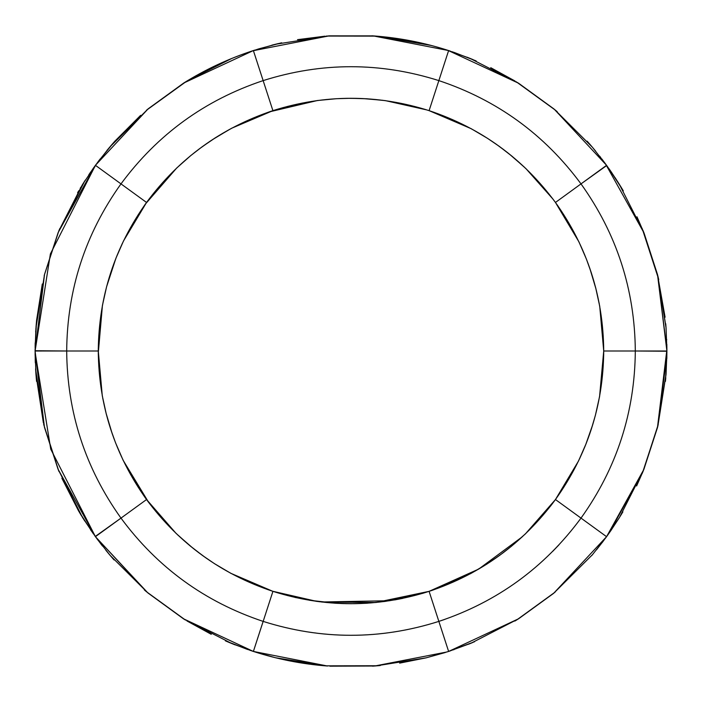 <?xml version="1.0" encoding="UTF-8"?>
<svg xmlns="http://www.w3.org/2000/svg" width="702" height="702" viewBox="0 0 702 702"><rect width="100%" height="100%" fill="white"/><g stroke="black" fill="none" stroke-linecap="round" stroke-linejoin="round"><path stroke-width="1.05" d="M607.423 535.503L605.826 537.697M555.142 592.076L516.847 619.857M516.716 619.945L515.408 620.735M450.333 650.877L448.622 651.438L432.818 602.799M666.9 349.543L657.441 427.685L643.874 469.375L606.572 536.679L555.457 499.543C523.016 543.471 480.896 574.069 429.097 591.347L438.855 621.393C497.13 601.956 544.515 567.532 581.01 518.111C544.515 567.532 497.13 601.956 438.855 621.393L448.622 651.438L450.228 650.912M185.433 620.033L146.42 591.698L95.428 536.679L120.99 518.111C157.485 567.523 204.87 601.956 263.145 621.393L253.378 651.438L263.145 621.393C204.87 601.956 157.485 567.523 120.99 518.111C85.275 468.129 67.173 412.425 66.69 351C67.173 289.566 85.275 233.863 120.99 183.889C157.485 134.468 204.87 100.044 263.145 80.607C321.718 62.083 380.282 62.083 438.855 80.607C497.13 100.044 544.515 134.468 581.01 183.889C616.725 233.863 634.827 289.566 635.31 351C634.827 412.425 616.725 468.129 581.01 518.111L606.572 536.679L553.588 593.383L518.655 618.734L448.622 651.438L471.007 643.216L518.655 618.734M605.528 163.899L643.988 232.915L657.52 274.622L666.9 351L635.31 351C634.827 412.425 616.725 468.129 581.01 518.111C544.515 567.532 497.13 601.956 438.855 621.393L438.855 621.393C380.291 639.926 321.718 639.926 263.145 621.393C204.87 601.956 157.485 567.523 120.99 518.111L146.542 499.543C114.795 455.115 98.71 405.598 98.28 351L98.28 351C98.71 296.393 114.795 246.885 146.542 202.457L146.551 202.448C178.984 158.529 221.104 127.931 272.902 110.644L272.911 110.644C324.965 94.182 377.035 94.182 429.097 110.644L429.097 110.653C480.896 127.931 523.016 158.529 555.457 202.457L555.457 202.457C587.205 246.885 603.29 296.393 603.72 351L603.72 351C603.29 405.598 587.205 455.115 555.457 499.543L581.01 518.111L555.457 499.543L525.772 533.529L511.53 546.174L499.605 555.405L486.618 564.25L470.875 573.481L429.097 591.347L438.855 621.393C380.291 639.926 321.718 639.926 263.145 621.393C321.718 639.917 380.282 639.917 438.855 621.393L429.097 591.347L375.895 602.483L321.551 601.991L389.785 600.719M657.967 425.579L642.655 472.349M643.181 230.914L658.274 277.72M516.163 81.722L555.589 110.311M326.342 36.065L376.43 36.127M447.762 50.281L518.629 83.248L554.089 109.047L606.572 165.321L555.457 202.457L581.01 183.889L555.457 202.457L558.046 206.09M44.445 274.772L58.863 230.809L96.174 164.294M146.464 110.258L186.53 81.3M252.527 50.842L329.229 35.855L373.087 35.881L448.613 50.562L429.097 110.644C480.896 127.931 523.016 158.529 555.457 202.457L578.896 241.778L586.468 259.249L591.277 272.701L595.665 287.706L599.736 306.309L603.72 351L635.31 351L603.72 351L603.676 355.475M58.757 470.928L44.015 425.482L35.1 350.982L44.551 274.324L58.134 232.608L95.437 165.312L148.148 108.836L183.652 83.073L253.369 50.562L272.902 110.644C324.965 94.182 377.035 94.182 429.097 110.644L438.855 80.607L429.097 110.644L430.44 111.091M272.929 591.356L253.396 651.438L251.869 650.947M305.177 663.557L275.324 657.704L254.343 651.746M325.193 665.838L377.913 665.75M446.911 651.982L374.692 666.005L380.308 665.531M322.358 665.593L327.527 666.022L253.369 651.43L183.38 618.752L147.903 592.944L95.437 536.697L58.012 469.094L44.472 427.36L35.1 351.009L66.69 351C67.173 289.566 85.275 233.863 120.99 183.889L146.542 202.457C178.984 158.529 221.104 127.931 272.902 110.644L263.145 80.607L272.902 110.644L274.271 110.205M148.991 502.851L146.551 499.552C178.984 543.471 221.104 574.069 272.902 591.347C324.973 607.818 377.035 607.818 429.097 591.347C377.035 607.818 324.973 607.818 272.902 591.347C221.104 574.069 178.984 543.471 146.542 499.543L120.99 518.111L146.542 499.543L144.393 496.542M94.858 166.111L95.428 165.321L120.99 183.889C157.485 134.468 204.87 100.044 263.145 80.607C321.718 62.083 380.282 62.083 438.855 80.607C497.13 100.044 544.515 134.468 581.01 183.889C616.725 233.863 634.827 289.566 635.31 351L603.72 351L599.569 396.586L595.428 415.172L591.409 428.887L586.135 443.603L578.492 461.047L555.457 499.543L525.429 533.871L511.556 546.156M35.1 352.158L50.746 449.166L95.428 536.679L120.99 518.111C85.275 468.129 67.173 412.425 66.69 351L98.28 351L66.69 351L98.28 351L98.298 347.911M263.145 80.607C321.718 62.083 380.282 62.083 438.855 80.607C380.282 62.083 321.718 62.083 263.145 80.607C321.718 62.083 380.282 62.083 438.855 80.607L448.622 50.562L438.855 80.607C380.282 62.083 321.718 62.083 263.145 80.607L253.378 50.562L263.145 80.607C204.87 100.044 157.485 134.468 120.99 183.889L146.542 202.457L120.99 183.889C85.275 233.863 67.173 289.566 66.69 351C67.173 412.425 85.275 468.129 120.99 518.111L95.27 536.451M606.844 536.302L607.151 535.872L606.572 536.679L581.01 518.111C616.725 468.129 634.827 412.425 635.31 351C634.827 289.566 616.725 233.863 581.01 183.889C544.515 134.468 497.13 100.044 438.855 80.607M666.9 349.912L666.9 351L635.31 351L666.9 351.246M605.993 164.522L606.572 165.321L581.01 183.889L606.712 165.523M58.863 230.809L82.152 185.126L95.428 165.33L50.386 253.931L35.1 351L66.69 351L35.1 350.728M329.905 666.189L374.71 666.005L425.903 657.897L448.596 651.447M643.014 230.51L658.292 277.764M636.968 216.786L644.111 233.213L657.484 274.464L666.9 349.517M374.982 36.013L327.974 35.942M185.258 82.081L185.863 81.704M59.231 229.923L59.477 229.326M59.038 471.612L58.784 470.989M44.024 425.544L43.726 424.306M185.486 620.059L183.784 619.006M146.481 591.742L144.384 589.952M144.366 589.934L145.823 591.189M643.234 231.037L643.831 232.511M146.621 110.126L147.385 109.486M516.9 619.822L515.479 620.7M371.885 35.793L374.771 36.004M183.634 83.09L185.074 82.195M58.117 469.348L82.66 517.699L96.086 537.583M35.1 351.965L35.995 374.78L43.384 422.858M372.56 666.163L374.692 666.005M273.008 591.382L316.9 601.403L335.854 603.264L350.93 603.711L366.637 603.229L384.801 601.447L429.089 591.347L478.641 569.111L522.297 536.802L478.676 569.094L429.133 591.338L433.002 590.049M428.79 591.453L376.132 602.465L322.104 602.053M554.817 500.421L550.438 506.221M522.341 536.767L478.703 569.076L432.169 590.329M555.335 499.71L550.605 506.002M272.411 591.189L316.655 601.368L335.6 603.246L350.991 603.711L366.137 603.264L385.091 601.412L429.097 591.347L438.855 621.393C380.282 639.917 321.718 639.917 263.145 621.393C321.718 639.926 380.291 639.926 438.855 621.393L429.097 591.347L438.855 621.393C380.282 639.917 321.718 639.917 263.145 621.393M657.914 425.781L657.546 427.272M35.1 350.5L35.1 349.333M643.874 469.375L619.489 517.444L606.431 536.872M474.552 641.733L447.56 651.781M666.9 351.491L666.9 352.132M606.87 165.733L619.331 184.293L643.988 232.915M373.087 35.881C398.876 37.697 424.043 42.585 448.613 50.562L448.859 50.641M183.652 83.073C205.572 69.393 228.817 58.556 253.369 50.562L254.387 50.237M148.148 108.836L109.538 147.315L95.586 165.102M35.1 350.491L35.1 349.456M183.38 618.752L231.897 643.585L253.115 651.351M643.357 231.344L657.906 276.167M642.225 228.615L658.625 279.168M658.634 279.203L658.748 279.721M516.426 620.112L515.751 620.524M642.953 471.639L658.195 424.64M518.602 83.231L470.094 58.406L447.613 50.237M326.377 36.065L326.825 36.03M185.714 81.801L186.548 81.292M186.574 81.274L185.977 81.634M636.609 485.977L643.348 470.673L657.914 425.816L666.9 352.097M438.89 621.384L444.278 619.576M552.728 551.333L558.88 544.945M517.585 619.41L554.773 592.383M643.26 470.875L657.818 426.184M658.02 276.649L643.409 231.484M555.335 110.091L517.558 82.582M254.844 50.088L252.264 50.93M185.898 81.686L147.341 109.521M35.1 350.377L35.1 352.114M325.149 665.838L375.763 665.926M657.774 275.605L643.725 232.248M447.911 651.667L448.552 651.456M44.489 274.579L44.314 275.298M44.296 275.342L44.182 275.816M58.187 469.515L58.389 470.024M58.406 470.068L58.591 470.516M642.927 471.691L658.151 424.824M666.9 352.22L666.075 373.85L657.441 427.685M553.588 593.383L592.47 554.677L605.923 537.565M603.106 541.347L602.018 542.786M453.466 649.824L454.01 649.631M468.445 644.26L472.551 642.584M551.675 504.606L555.457 499.543L525.421 533.871L511.153 546.481L499.85 555.221L486.161 564.531L470.401 573.727L433.59 589.847M666.847 356.809L666.812 358.608M609.555 169.498L609.906 170.007M609.941 170.051L611.03 171.613M666.9 350.017L666.005 327.167L657.484 274.464M448.622 50.562L450.175 51.071M467.041 57.187L473.095 59.644M271.92 45.156L278.571 43.515M98.491 161.179L99.175 160.275M99.201 160.231L100.237 158.88M35.144 345.858L35.161 344.717M35.161 344.664L35.205 342.795M92.822 168.963L93.971 167.339M95.998 537.46L94.823 535.845M91.514 531.168L90.646 529.905M44.015 425.482L43.726 424.289M35.135 355.475L35.109 353.492M252.615 651.184L251.816 650.921M235.091 644.866L228.808 642.312M98.175 540.391L96.867 538.645M326.623 665.952L326.184 665.917M326.123 665.908L275.509 657.748L257.046 652.606M375.307 665.961L375.912 665.917M375.912 665.908L426.228 657.818L444.919 652.614M447.7 651.737L448.675 651.421M555.694 499.21L578.518 461.003L585.863 444.305L591.461 428.729L595.471 415.014L599.596 396.428L603.72 351.202M603.711 348.841L599.727 306.265L595.849 288.434L591.224 272.543L586.407 259.091L578.825 241.628L555.58 202.624M552.948 199.07L525.965 168.647L511.732 155.984L499.368 146.42L487.565 138.364L471.165 128.685L429.097 110.644L471.024 128.606L487.425 138.276L499.236 146.323L512.311 156.467L525.93 168.612L552.983 199.105M425.114 109.389L385.363 100.632L366.409 98.754L350.789 98.289L336.504 98.701L317.541 100.509L272.902 110.644L317.374 100.526L335.819 98.745M268.91 111.987L317.383 100.526L336.337 98.71L350.623 98.289L367.164 98.798L385.319 100.623L426.825 109.924M145.34 204.133L176.702 168.015L190.97 155.405L202.281 146.674L215.207 137.873L231.642 128.247L273.21 110.547M98.289 353.001L102.431 305.414L106.572 286.82L115.865 258.389L123.508 240.953L146.542 202.457L176.579 168.129L190.444 155.844M215.005 564.004L230.976 573.394L272.902 591.347L230.826 573.315L214.435 563.636L202.632 555.572L190.268 546.007L176.035 533.353L146.542 499.543L123.104 460.222L115.532 442.751L110.723 429.299L106.335 414.285L102.264 395.682L98.28 350.798M657.52 274.622L666.058 327.913L666.9 350.991L666.022 374.596L657.914 425.816M554.089 109.047L592.365 147.192L606.563 165.312M253.387 50.562L275.377 44.287L329.229 35.855M35.1 350.982L35.925 328.141L44.551 274.324M147.903 592.944L110.1 555.352L95.437 536.697M253.396 651.438C277.509 659.266 302.22 664.127 327.527 666.022M617.734 181.757L621.823 188.373M643.085 230.686L643.295 231.186M666.9 349.35L666.9 350.526M615.084 177.65L619.331 184.293L644.111 233.213M556.247 110.872L557.265 111.741M375.895 36.092L377.237 36.197M186.039 81.599L187.18 80.906M515.996 620.375L514.847 621.077M376.272 36.118L377.176 36.188M59.161 230.08L59.679 228.843M43.831 424.719L43.656 423.99M470.612 643.383L468.839 644.103M642.848 471.876L642.567 472.569M658.16 277.246L658.336 277.966M556.142 110.776L556.712 111.267M59.135 230.151L59.424 229.457M82.432 184.67L82.854 183.994M43.849 424.789L43.673 424.061M145.884 591.242L145.314 590.759M666.865 355.905L665.496 380.782M642.918 471.709L642.383 473.008M608.897 168.559L622.893 190.172M623.034 190.409L623.297 190.856M658.116 277.062L658.45 278.457M452.316 51.79L475.351 60.6M555.984 110.644L557.09 111.592M257.011 49.403L280.94 42.962M375.57 36.065L377.606 36.232M98.061 161.758L113.733 142.445M185.758 81.765L186.951 81.037M246.902 52.747L250.324 51.571M35.135 346.577L36.504 321.253M92.857 533.081L78.887 511.451M247.622 649.499L226.439 641.303M603.939 540.242L596.489 549.815M592.725 554.378L591.725 555.563M666.882 354.396L665.435 381.379M643.225 470.963L642.154 473.543M611.275 530.028L607.344 535.6M608.555 168.076L623.279 190.821M657.932 276.281L658.573 278.957M666.83 344.287L666.891 348.903M454.071 52.387L476.184 60.96M555.387 110.135L556.923 111.451M601.728 158.827L605.782 164.242M258.661 48.894L281.686 42.796M440.391 48.008L446.296 49.816M97.367 162.68L114.733 141.313L140.646 115.33M245.024 53.405L251.053 51.325M251.439 51.193L252.378 50.886M35.118 347.718L36.601 320.226L42.295 283.985M58.757 231.063L59.819 228.519M89.154 174.28L95.007 165.909M93.515 534.02L78.527 510.837L61.864 478.237M36.32 378.755L35.6 368.831M35.319 362.794L35.1 351.509M250.912 650.622L225.403 640.856M112.952 558.669L105.835 550.219M102.536 546.086L95.735 537.1M399.631 663.136L426.158 657.835L445.437 652.456M98.28 350.965L98.289 348.49M146.525 499.517L145.121 497.56M269.533 111.767L272.876 110.653M144.542 205.256L146.525 202.474M98.306 354.545L98.28 351.044M148.613 502.351L146.569 499.578M603.72 351.079L603.72 351.86M555.501 202.518L555.958 203.15M98.28 350.658L98.28 350.131M146.349 499.271L146.034 498.832M309.477 600.28L336.723 603.308L351.009 603.711L367.128 603.202L386.153 601.263M394.656 599.92L402.816 598.35M354.791 603.685L342.725 603.58M341.584 603.536L318.936 601.675M502.816 553.027L490.882 561.468M489.935 562.1L472.402 572.648M592.848 424.306L585.635 444.866M585.196 445.954L579.527 458.889M589.75 268.146L595.998 289.022M596.288 290.163L599.297 303.957M496.235 144.182L507.95 152.931M508.836 153.633L524.289 167.05M346.937 98.315L361.556 98.508M362.688 98.552L383.073 100.325M199.192 148.964L211.126 140.523M212.074 139.9L229.607 129.352M109.152 277.685L116.365 257.125M116.804 256.037L122.473 243.103M272.604 591.251L230.976 573.394L214.566 563.724L202.764 555.668L189.68 545.524L176.062 533.38L146.428 499.376M112.25 433.845L106.002 412.969M105.712 411.828L102.703 398.034M205.765 557.809L194.05 549.061M193.155 548.359L177.711 534.942M422.156 593.497L429.089 591.347L384.617 601.465L365.663 603.29L351.386 603.711L334.845 603.193L316.681 601.377L294.963 597.428M148.692 502.457L123.175 460.372L115.593 442.901L110.776 429.448L106.151 413.557L102.273 395.717L98.28 351L102.404 305.572L106.528 286.978L110.539 273.262L116.146 257.687L123.491 240.988L146.542 202.457L176.579 168.129L190.847 155.511L202.15 146.771L215.839 137.469L231.607 128.264L271.455 111.127M429.097 591.347L432.309 590.277M587.144 141.172L591.575 146.262M591.935 146.692L595.717 151.228M599.631 156.125L600.824 157.66M374.614 35.986L375.368 36.048M437.144 47.069L440.066 47.911M110.302 146.411L114.777 141.26M187.004 81.011L187.978 80.423M36.013 326.957L36.609 320.165M77.589 192.769L78.756 190.768M82.415 184.705L85.328 180.081M88.812 174.798L90.409 172.438M36.565 381.388L35.995 374.78M35.96 374.324L35.635 369.436M35.311 362.513L35.214 359.617M114.101 559.977L110.1 555.352M109.802 555.001L106.063 550.5M102.369 545.866L100.658 543.664M620.322 185.89L622.507 189.505M666.689 339.417L666.707 339.882M83.547 182.889L85.223 180.247M81.406 515.654L79.475 512.451M36.557 381.344L36.03 375.193M35.811 372.2L35.618 369.05M113.812 559.652L110.232 555.51M102.238 545.708L101.518 544.778M665.759 377.79L665.531 380.396M622.867 511.881L620.059 516.523M621.402 187.662L621.937 188.557M665.724 323.736L665.952 326.562M588.074 142.216L590.522 145.033M392.822 37.882L425.526 44.015L434.319 46.288M80.195 188.347L80.949 187.083M36.302 378.553L36.188 377.237M112.583 558.248L111.855 557.397M621.761 513.732L621.349 514.417M252.825 651.254L251.772 650.912M666.9 351.597L666.9 352.501M449.061 50.702L449.622 50.886M106.985 150.377L115.075 140.918M35.67 332.028L36.636 319.919M84.74 520.998L78.352 510.556M231.414 643.392L226.36 641.268M253.65 651.526L254.098 651.667M254.15 651.684L254.589 651.825M665.092 317.207L657.441 274.289M611.126 171.753L619.331 184.284L644.12 233.231M467.321 57.292L473.008 59.609M272.174 45.086L278.475 43.533M234.959 644.813L232.415 643.795M644.129 468.752L619.41 517.585L610.345 531.361M657.441 427.729L666.856 356.195M553.983 200.456L555.457 202.457M490.733 67.682L515.057 81.046M297.516 39.663L325.044 36.171M377.922 36.258L431.282 45.472M436.539 46.902L438.925 47.587M187.785 80.537L231.757 58.468L241.356 54.738M58.126 232.616L84.977 180.633M88.9 174.658L90.488 172.315M44.48 427.369L35.644 369.489M35.302 362.372L35.223 359.933M211.267 634.31L186.951 620.954M609.117 533.125L643.348 470.673"/></g></svg>
